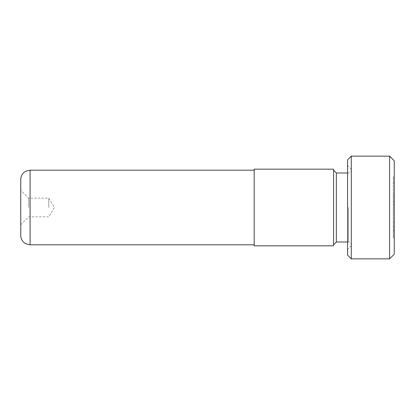 <?xml version="1.0" encoding="UTF-8"?>
<svg xmlns="http://www.w3.org/2000/svg" width="415" height="415" viewBox="0 0 415 415"><rect width="100%" height="100%" fill="white"/><g stroke="black" fill="none" stroke-linecap="round" stroke-linejoin="round"><path stroke-width="0.31" stroke-dasharray="2.08 1.56" d="M254.188 245.83L254.188 169.17M20.75 179.534L20.75 235.466M28.687 207.5L28.687 198.163L28.687 207.5M48.763 207.5L48.763 198.163L48.763 207.5M333.556 245.83L333.556 169.17M393.316 231.015L393.316 226.683L393.316 230.019L394.25 230.019L394.25 176.998L394.25 237.733L394.25 195.263L394.25 237.733L394.25 226.683L394.25 230.019L393.316 230.019L393.316 176.998L393.316 237.733L394.25 237.733L393.316 237.733L393.316 231.015L394.25 231.015M394.25 254.188L394.25 160.812M389.581 156.144L389.581 258.856M336.358 242.002L336.358 172.998M351.298 258.856L351.298 156.144M347.563 159.879L347.563 255.121M394.25 226.709L394.25 207.443L394.25 226.709L393.316 226.709L393.316 207.443L393.316 222.378L394.25 222.378M394.25 204.398L394.25 195.263L394.25 204.398L393.316 204.398L393.316 201.353L393.316 204.398L394.25 204.398L393.316 204.398L393.316 195.263L393.316 237.733L393.316 195.263L394.25 195.263L393.316 195.263L393.316 230.019L393.316 204.398L394.25 204.398M351.298 207.5L351.298 245.737L351.298 207.5M393.316 226.683L394.25 226.683M393.316 222.378L393.316 226.709M254.188 207.5L254.188 170.197L254.188 207.5M30.088 244.803L30.088 170.197M348.496 207.5L348.496 242.002L348.496 207.5M20.75 224.774L28.687 216.838L48.763 216.838L54.375 207.5L48.763 198.163L28.687 198.163L20.75 190.226M394.25 183.082L393.316 183.082M393.316 176.998L394.25 176.998M347.563 242.002L348.496 242.002C350.182 242.153 351.116 243.086 351.298 244.803M347.563 172.998L348.496 172.998C350.182 172.847 351.116 171.914 351.298 170.197M351.298 169.263L347.563 165.528M351.298 245.737L347.563 249.472M394.25 201.353L393.316 201.353M393.316 195.263L394.25 195.263"/><path stroke-width="0.62" d="M20.75 235.466L20.75 179.534C20.817 176.546 22 174.103 24.309 172.199L25.979 171.151L30.088 170.197L30.088 244.803L25.979 243.849L24.309 242.801C22 240.897 20.817 238.454 20.75 235.466M254.188 207.5L254.188 245.83L333.556 245.83L333.556 169.17L254.188 169.17L254.188 207.5M389.581 156.144L394.25 160.812L394.25 254.188L389.581 258.856L389.581 156.144L351.298 156.144L351.298 258.856L347.563 255.121L347.563 159.879L351.298 156.144M347.563 172.998L336.358 172.998L336.358 242.002L333.556 244.803M254.188 244.803L30.088 244.803M336.358 242.002L347.563 242.002M389.581 258.856L351.298 258.856M336.358 172.998L333.556 170.197M254.188 170.197L30.088 170.197"/></g></svg>
